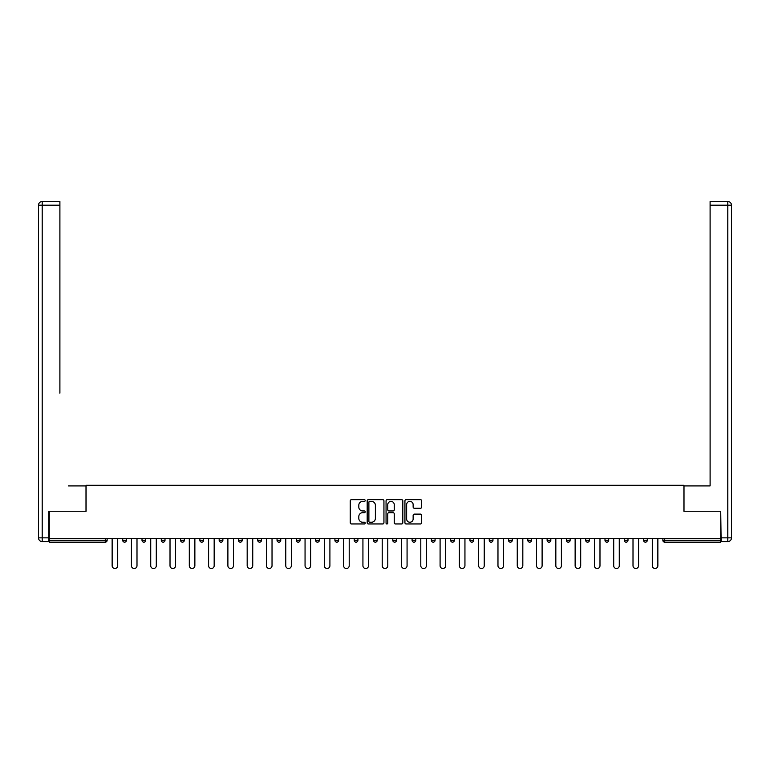 <?xml version="1.0" encoding="UTF-8"?>
<svg xmlns="http://www.w3.org/2000/svg" width="770" height="770" viewBox="0 0 770 770"><rect width="100%" height="100%" fill="white"/><g stroke="black" fill="none" stroke-linecap="round" stroke-linejoin="round"><path stroke-width="1.16" d="M365.211 500.529A0.847 0.847 0 0 0 364.364 499.672L351.467 499.672A1.213 1.213 0 0 0 350.254 500.895L350.254 522.743A1.213 1.213 0 0 0 351.467 523.956L364.364 523.956A0.847 0.847 0 0 0 365.211 523.1A0.847 0.847 0 0 0 364.364 522.253L362.699 522.253A3.889 3.889 0 0 1 358.81 518.374L358.81 516.545A3.889 3.889 0 0 1 362.699 512.666L364.364 512.666A0.847 0.847 0 0 0 365.211 511.819A0.847 0.847 0 0 0 364.364 510.962L362.699 510.962A3.889 3.889 0 0 1 358.81 507.084L358.81 505.264A3.889 3.889 0 0 1 362.699 501.376L364.364 501.376A0.847 0.847 0 0 0 365.211 500.529M420.478 508.238A1.213 1.213 0 0 0 421.69 507.016L421.69 500.895A1.213 1.213 0 0 0 420.478 499.672L406.146 499.672A1.213 1.213 0 0 0 404.933 500.895L404.933 522.743A1.213 1.213 0 0 0 406.146 523.956L420.478 523.956A1.213 1.213 0 0 0 421.69 522.743L421.69 515.332A1.213 1.213 0 0 0 420.478 514.119L414.347 514.119A1.213 1.213 0 0 0 413.134 515.332L413.134 519.009A3.244 3.244 0 0 1 409.881 522.253A3.244 3.244 0 0 1 406.637 519.009L406.637 504.619A3.244 3.244 0 0 1 409.881 501.376A3.244 3.244 0 0 1 413.134 504.619L413.134 507.016A1.213 1.213 0 0 0 414.347 508.238L420.478 508.238M51.975 201.49L42.206 201.49L59.896 201.49L51.975 201.49L59.896 201.49L59.896 205.195L42.206 205.195L42.206 537.845L48.885 537.845L48.885 511.261L86.105 511.261L86.105 485.293L683.895 485.293L683.895 511.261L720.739 511.261L720.739 538.336L49.261 538.336L49.261 540.319L105.278 540.319L105.278 538.336M49.261 511.261L49.261 538.336M383.941 500.895A1.213 1.213 0 0 0 382.728 499.672L368.397 499.672A1.213 1.213 0 0 0 367.184 500.895L367.184 522.743A1.213 1.213 0 0 0 368.397 523.956L382.728 523.956A1.213 1.213 0 0 0 383.941 522.743L383.941 500.895M387.272 499.672L401.603 499.672A1.213 1.213 0 0 1 402.816 500.895L402.816 522.743A1.213 1.213 0 0 1 401.603 523.956L395.472 523.956A1.213 1.213 0 0 1 394.259 522.743L394.259 513.879A1.213 1.213 0 0 0 393.037 512.666L388.975 512.666A1.213 1.213 0 0 0 387.762 513.879L387.762 523.1A0.847 0.847 0 0 1 386.915 523.956A0.847 0.847 0 0 1 386.059 523.1L386.059 500.895A1.213 1.213 0 0 1 387.272 499.672M107.136 538.336L107.136 540.319A1.858 1.858 0 0 1 105.278 542.176L49.261 542.176L49.261 540.319M720.739 538.336L720.739 542.176L664.722 542.176A1.858 1.858 0 0 1 662.864 540.319L662.864 538.336M122.709 540.319A1.858 1.858 0 0 0 124.567 542.176A1.858 1.858 0 0 0 126.424 540.319A1.858 1.858 0 0 1 124.567 542.176A1.858 1.858 0 0 0 126.424 540.319L126.424 538.336L126.424 540.319L122.709 540.319A1.858 1.858 0 0 0 124.567 542.176A1.858 1.858 0 0 1 122.709 540.319L122.709 538.336M105.278 542.176A1.858 1.858 0 0 0 107.136 540.319A1.858 1.858 0 0 1 105.278 542.176L105.278 540.319L107.136 540.319M142.007 538.336L142.007 540.319L142.007 538.336M145.713 538.336L145.713 540.319L145.713 538.336M161.296 540.319A1.858 1.858 0 0 0 163.153 542.176A1.858 1.858 0 0 0 165.001 540.319A1.858 1.858 0 0 1 163.153 542.176A1.858 1.858 0 0 0 165.001 540.319L165.001 538.336L165.001 540.319L161.296 540.319A1.858 1.858 0 0 0 163.153 542.176A1.858 1.858 0 0 1 161.296 540.319L161.296 538.336M180.584 538.336L180.584 540.319L180.584 538.336M184.299 538.336L184.299 540.319A1.858 1.858 0 0 1 182.442 542.176A1.858 1.858 0 0 1 180.584 540.319A1.858 1.858 0 0 0 182.442 542.176A1.858 1.858 0 0 0 184.299 540.319A1.858 1.858 0 0 1 182.442 542.176A1.858 1.858 0 0 1 180.584 540.319L184.299 540.319M199.882 538.336L199.882 540.319L199.882 538.336M203.588 538.336L203.588 540.319L203.588 538.336M222.877 538.336L222.877 540.319A1.858 1.858 0 0 1 221.028 542.176A1.858 1.858 0 0 1 219.171 540.319L219.171 538.336M240.317 542.176A1.858 1.858 0 0 0 242.175 540.319L242.175 538.336L242.175 540.319A1.858 1.858 0 0 1 240.317 542.176A1.858 1.858 0 0 1 238.459 540.319L238.459 538.336M261.463 538.336L261.463 540.319A1.858 1.858 0 0 1 259.606 542.176A1.858 1.858 0 0 1 257.748 540.319L257.748 538.336M280.752 538.336L280.752 540.319A1.858 1.858 0 0 1 278.894 542.176A1.858 1.858 0 0 1 277.046 540.319L277.046 538.336M296.334 538.336L296.334 540.319L296.334 538.336M300.04 538.336L300.04 540.319L300.04 538.336M319.338 538.336L319.338 540.319A1.858 1.858 0 0 1 317.481 542.176A1.858 1.858 0 0 1 315.623 540.319L315.623 538.336M334.921 538.336L334.921 540.319L334.921 538.336M338.627 538.336L338.627 540.319A1.858 1.858 0 0 1 336.769 542.176A1.858 1.858 0 0 1 334.921 540.319L338.627 540.319A1.858 1.858 0 0 1 336.769 542.176M357.915 538.336L357.915 540.319L354.21 540.319A1.858 1.858 0 0 0 356.067 542.176A1.858 1.858 0 0 1 354.21 540.319L354.21 538.336M377.213 538.336L377.213 540.319A1.858 1.858 0 0 1 375.356 542.176A1.858 1.858 0 0 1 373.498 540.319L373.498 538.336M396.502 538.336L396.502 540.319A1.858 1.858 0 0 1 394.644 542.176A1.858 1.858 0 0 1 392.787 540.319L392.787 538.336M412.085 538.336L412.085 540.319L412.085 538.336M415.79 538.336L415.79 540.319A1.858 1.858 0 0 1 413.933 542.176A1.858 1.858 0 0 1 412.085 540.319L415.79 540.319A1.858 1.858 0 0 1 413.933 542.176M431.373 538.336L431.373 540.319L431.373 538.336M435.079 538.336L435.079 540.319L435.079 538.336M450.662 538.336L450.662 540.319L450.662 538.336M454.377 538.336L454.377 540.319A1.858 1.858 0 0 1 452.519 542.176A1.858 1.858 0 0 1 450.662 540.319L454.377 540.319A1.858 1.858 0 0 1 452.519 542.176M473.666 538.336L473.666 540.319A1.858 1.858 0 0 1 471.808 542.176A1.858 1.858 0 0 1 469.96 540.319L469.96 538.336M489.248 538.336L489.248 540.319L489.248 538.336M492.954 538.336L492.954 540.319A1.858 1.858 0 0 1 491.106 542.176A1.858 1.858 0 0 1 489.248 540.319L492.954 540.319A1.858 1.858 0 0 1 491.106 542.176M512.252 538.336L512.252 540.319A1.858 1.858 0 0 1 510.394 542.176A1.858 1.858 0 0 1 508.537 540.319L508.537 538.336M527.825 538.336L527.825 540.319L527.825 538.336M531.541 538.336L531.541 540.319L531.541 538.336M547.124 538.336L547.124 540.319L547.124 538.336M550.829 538.336L550.829 540.319L550.829 538.336M570.118 538.336L570.118 540.319A1.858 1.858 0 0 1 568.27 542.176A1.858 1.858 0 0 1 566.412 540.319L566.412 538.336M589.416 538.336L589.416 540.319L585.701 540.319A1.858 1.858 0 0 0 587.558 542.176A1.858 1.858 0 0 1 585.701 540.319L585.701 538.336M608.704 538.336L608.704 540.319A1.858 1.858 0 0 1 606.847 542.176A1.858 1.858 0 0 1 604.999 540.319L604.999 538.336M624.287 538.336L624.287 540.319L624.287 538.336M627.993 538.336L627.993 540.319L627.993 538.336M647.291 538.336L647.291 540.319A1.858 1.858 0 0 1 645.433 542.176A1.858 1.858 0 0 1 643.576 540.319L643.576 538.336M143.855 542.176A1.858 1.858 0 0 1 142.007 540.319L145.713 540.319A1.858 1.858 0 0 1 143.855 542.176A1.858 1.858 0 0 0 145.713 540.319A1.858 1.858 0 0 1 143.855 542.176M201.73 542.176A1.858 1.858 0 0 1 199.882 540.319A1.858 1.858 0 0 0 201.73 542.176A1.858 1.858 0 0 0 203.588 540.319A1.858 1.858 0 0 1 201.73 542.176A1.858 1.858 0 0 1 199.882 540.319L203.588 540.319A1.858 1.858 0 0 1 201.73 542.176M298.192 542.176A1.858 1.858 0 0 1 296.334 540.319L300.04 540.319A1.858 1.858 0 0 1 298.192 542.176A1.858 1.858 0 0 0 300.04 540.319M356.067 542.176A1.858 1.858 0 0 0 357.915 540.319A1.858 1.858 0 0 1 356.067 542.176A1.858 1.858 0 0 1 354.21 540.319M433.231 542.176A1.858 1.858 0 0 1 431.373 540.319L435.079 540.319A1.858 1.858 0 0 1 433.231 542.176A1.858 1.858 0 0 0 435.079 540.319M529.683 542.176A1.858 1.858 0 0 1 527.825 540.319A1.858 1.858 0 0 0 529.683 542.176A1.858 1.858 0 0 0 531.541 540.319A1.858 1.858 0 0 1 529.683 542.176A1.858 1.858 0 0 1 527.825 540.319L531.541 540.319M548.971 542.176A1.858 1.858 0 0 1 547.124 540.319A1.858 1.858 0 0 0 548.971 542.176A1.858 1.858 0 0 0 550.829 540.319A1.858 1.858 0 0 1 548.971 542.176A1.858 1.858 0 0 1 547.124 540.319L550.829 540.319A1.858 1.858 0 0 1 548.971 542.176M589.416 540.319A1.858 1.858 0 0 1 587.558 542.176A1.858 1.858 0 0 0 589.416 540.319A1.858 1.858 0 0 1 587.558 542.176A1.858 1.858 0 0 1 585.701 540.319M626.145 542.176A1.858 1.858 0 0 1 624.287 540.319A1.858 1.858 0 0 0 626.145 542.176A1.858 1.858 0 0 0 627.993 540.319A1.858 1.858 0 0 1 626.145 542.176A1.858 1.858 0 0 1 624.287 540.319L627.993 540.319M664.722 538.336L664.722 542.176A1.858 1.858 0 0 1 662.864 540.319L720.739 540.319M369.735 501.376A0.847 0.847 0 0 0 368.888 502.223L368.888 521.406A0.847 0.847 0 0 0 369.735 522.253L371.496 522.253A3.889 3.889 0 0 0 375.385 518.374L375.385 505.264A3.889 3.889 0 0 0 371.496 501.376L369.735 501.376M394.259 504.687A3.244 3.244 0 0 0 391.006 501.434A3.244 3.244 0 0 0 387.762 504.687L387.762 509.75A1.213 1.213 0 0 0 388.975 510.962L393.037 510.962A1.213 1.213 0 0 0 394.259 509.75L394.259 504.687M112.141 565.729L112.141 538.336L112.141 565.729A2.782 2.782 0 0 0 114.923 568.51A2.782 2.782 0 0 0 117.704 565.729L117.704 538.336M85.99 511.261L85.99 485.909L68.424 485.909M59.896 205.195L59.896 393.162M48.885 537.845L48.885 541.56L42.206 541.56A3.706 3.706 0 0 1 38.5 537.845L38.5 205.195A3.706 3.706 0 0 1 42.206 201.49A3.706 3.706 0 0 0 38.5 205.195A3.706 3.706 0 0 1 42.206 201.49A3.706 3.706 0 0 0 38.5 205.195L42.206 205.195L42.206 201.49M701.576 485.909L710.104 485.909L710.104 201.49L727.794 201.49L710.104 201.49M684.01 511.261L684.01 485.909L710.104 485.909L710.104 393.162M721.115 537.845L727.794 537.845L727.794 205.195L731.5 205.195A3.706 3.706 0 0 0 727.794 201.49A3.706 3.706 0 0 1 731.5 205.195L731.5 537.845A3.706 3.706 0 0 1 727.794 541.56L721.115 541.56L720.739 511.261M131.429 565.729L131.429 538.336L131.429 565.729A2.782 2.782 0 0 0 134.211 568.51A2.782 2.782 0 0 0 136.993 565.729L136.993 538.336M150.727 565.729L150.727 538.336L150.727 565.729A2.782 2.782 0 0 0 153.509 568.51A2.782 2.782 0 0 0 156.291 565.729L156.291 538.336M170.016 565.729L170.016 538.336L170.016 565.729A2.782 2.782 0 0 0 172.798 568.51A2.782 2.782 0 0 0 175.579 565.729L175.579 538.336M189.305 565.729L189.305 538.336L189.305 565.729A2.782 2.782 0 0 0 192.086 568.51A2.782 2.782 0 0 0 194.868 565.729L194.868 538.336M208.593 565.729L208.593 538.336L208.593 565.729A2.782 2.782 0 0 0 211.375 568.51A2.782 2.782 0 0 0 214.166 565.729L214.166 538.336M227.891 565.729L227.891 538.336L227.891 565.729A2.782 2.782 0 0 0 230.673 568.51A2.782 2.782 0 0 0 233.454 565.729L233.454 538.336M247.18 565.729L247.18 538.336L247.18 565.729A2.782 2.782 0 0 0 249.961 568.51A2.782 2.782 0 0 0 252.743 565.729L252.743 538.336M266.468 565.729L266.468 538.336L266.468 565.729A2.782 2.782 0 0 0 269.25 568.51A2.782 2.782 0 0 0 272.031 565.729L272.031 538.336M285.766 565.729L285.766 538.336L285.766 565.729A2.782 2.782 0 0 0 288.548 568.51A2.782 2.782 0 0 0 291.329 565.729L291.329 538.336M305.055 565.729L305.055 538.336L305.055 565.729A2.782 2.782 0 0 0 307.836 568.51A2.782 2.782 0 0 0 310.618 565.729L310.618 538.336M324.343 565.729L324.343 538.336L324.343 565.729A2.782 2.782 0 0 0 327.125 568.51A2.782 2.782 0 0 0 329.906 565.729L329.906 538.336M343.632 565.729L343.632 538.336L343.632 565.729A2.782 2.782 0 0 0 346.413 568.51A2.782 2.782 0 0 0 349.205 565.729L349.205 538.336M362.93 565.729L362.93 538.336L362.93 565.729A2.782 2.782 0 0 0 365.712 568.51A2.782 2.782 0 0 0 368.493 565.729L368.493 538.336M382.218 565.729L382.218 538.336L382.218 565.729A2.782 2.782 0 0 0 385 568.51A2.782 2.782 0 0 0 387.782 565.729L387.782 538.336M401.507 565.729L401.507 538.336L401.507 565.729A2.782 2.782 0 0 0 404.289 568.51A2.782 2.782 0 0 0 407.07 565.729L407.07 538.336M420.795 565.729L420.795 538.336L420.795 565.729A2.782 2.782 0 0 0 423.587 568.51A2.782 2.782 0 0 0 426.368 565.729L426.368 538.336M440.094 565.729L440.094 538.336L440.094 565.729A2.782 2.782 0 0 0 442.875 568.51A2.782 2.782 0 0 0 445.657 565.729L445.657 538.336M459.382 565.729L459.382 538.336L459.382 565.729A2.782 2.782 0 0 0 462.164 568.51A2.782 2.782 0 0 0 464.945 565.729L464.945 538.336M478.671 565.729L478.671 538.336L478.671 565.729A2.782 2.782 0 0 0 481.452 568.51A2.782 2.782 0 0 0 484.234 565.729L484.234 538.336M497.969 565.729L497.969 538.336L497.969 565.729A2.782 2.782 0 0 0 500.75 568.51A2.782 2.782 0 0 0 503.532 565.729L503.532 538.336M517.257 565.729L517.257 538.336L517.257 565.729A2.782 2.782 0 0 0 520.039 568.51A2.782 2.782 0 0 0 522.82 565.729L522.82 538.336M536.546 565.729L536.546 538.336L536.546 565.729A2.782 2.782 0 0 0 539.327 568.51A2.782 2.782 0 0 0 542.109 565.729L542.109 538.336M555.834 565.729L555.834 538.336L555.834 565.729A2.782 2.782 0 0 0 558.625 568.51A2.782 2.782 0 0 0 561.407 565.729L561.407 538.336M575.132 565.729L575.132 538.336L575.132 565.729A2.782 2.782 0 0 0 577.914 568.51A2.782 2.782 0 0 0 580.696 565.729L580.696 538.336M594.421 565.729L594.421 538.336L594.421 565.729A2.782 2.782 0 0 0 597.202 568.51A2.782 2.782 0 0 0 599.984 565.729L599.984 538.336M613.709 565.729L613.709 538.336L613.709 565.729A2.782 2.782 0 0 0 616.491 568.51A2.782 2.782 0 0 0 619.273 565.729L619.273 538.336M633.007 565.729L633.007 538.336L633.007 565.729A2.782 2.782 0 0 0 635.789 568.51A2.782 2.782 0 0 0 638.571 565.729L638.571 538.336M652.296 565.729L652.296 538.336L652.296 565.729A2.782 2.782 0 0 0 655.077 568.51A2.782 2.782 0 0 0 657.859 565.729L657.859 538.336M221.028 542.176A1.858 1.858 0 0 0 222.877 540.319L219.171 540.319M242.175 540.319L238.459 540.319M259.606 542.176A1.858 1.858 0 0 0 261.463 540.319L257.748 540.319M278.894 542.176A1.858 1.858 0 0 0 280.752 540.319L277.046 540.319M317.481 542.176A1.858 1.858 0 0 0 319.338 540.319L315.623 540.319M375.356 542.176A1.858 1.858 0 0 0 377.213 540.319L373.498 540.319M394.644 542.176A1.858 1.858 0 0 0 396.502 540.319L392.787 540.319M471.808 542.176A1.858 1.858 0 0 0 473.666 540.319L469.96 540.319M510.394 542.176A1.858 1.858 0 0 0 512.252 540.319L508.537 540.319M568.27 542.176A1.858 1.858 0 0 0 570.118 540.319L566.412 540.319M606.847 542.176A1.858 1.858 0 0 0 608.704 540.319L604.999 540.319M645.433 542.176A1.858 1.858 0 0 0 647.291 540.319L643.576 540.319M664.722 542.176A1.858 1.858 0 0 1 662.864 540.319M42.206 541.56L42.206 537.845L38.5 537.845M727.794 201.49L727.794 205.195L710.104 205.195M731.5 537.845L727.794 537.845L727.794 541.56"/></g></svg>
